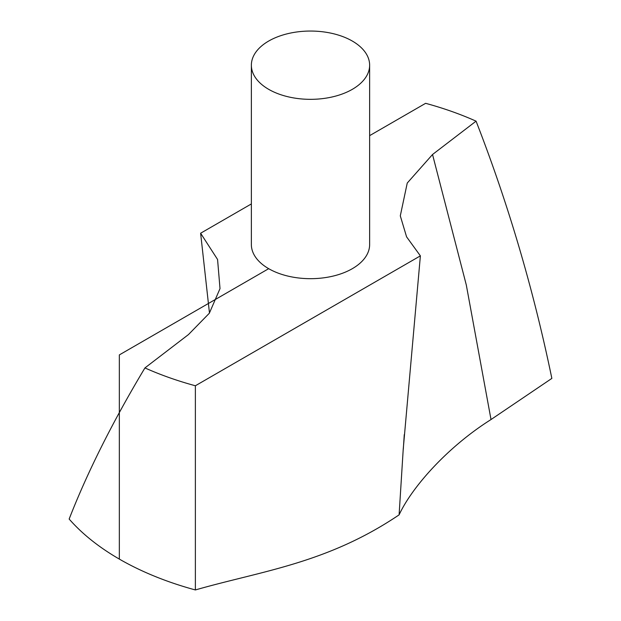 <?xml version="1.0" encoding="UTF-8"?>
<svg xmlns="http://www.w3.org/2000/svg" width="621" height="621" viewBox="0 0 621 621"><rect width="100%" height="100%" fill="white"/><g stroke="black" fill="none" stroke-linecap="round" stroke-linejoin="round"><path stroke-width="0.93" d="M420.378 255.86L406.584 236.849L400.297 215.86L407.244 183.048L432.534 154.505L476.066 121.157C508.203 203.649 533.47 289.402 551.852 378.406L491.017 419.54C447.904 446.693 412.134 486.748 399.101 514.863L403.231 449.099L420.378 255.86L195.374 385.765L195.374 589.95C261.953 570.839 326.988 563.495 399.101 514.863M209.471 313.031L200.622 233.224L217.567 259.477L220.013 288.61L209.331 313.232L188.466 334.572L144.934 367.927C112.797 421.519 87.53 471.89 69.148 519.047A270.345 156.081 0 0 0 195.374 589.95M251.365 65.189L251.365 244.542A59.135 34.139 0 0 0 287.872 276.081A59.135 34.139 0 0 0 352.317 268.683A59.135 34.139 0 0 0 369.635 244.542L369.635 65.189A59.135 34.139 0 0 0 310.5 31.05A59.135 34.139 0 0 0 251.365 65.189A59.135 34.139 0 0 0 287.872 96.736A59.135 34.139 0 0 0 352.317 89.339A59.135 34.139 0 0 0 369.635 65.189M476.066 121.157A270.345 156.081 0 0 0 425.626 103.319L369.635 135.642M200.622 233.224L251.365 203.929M144.934 367.927A270.345 156.081 0 0 0 195.374 385.765M268.683 268.683L119.341 354.909L119.341 559.094M432.534 154.505L466.301 284.977L491.017 419.54M404.263 434.622L403.301 449.208"/></g></svg>
